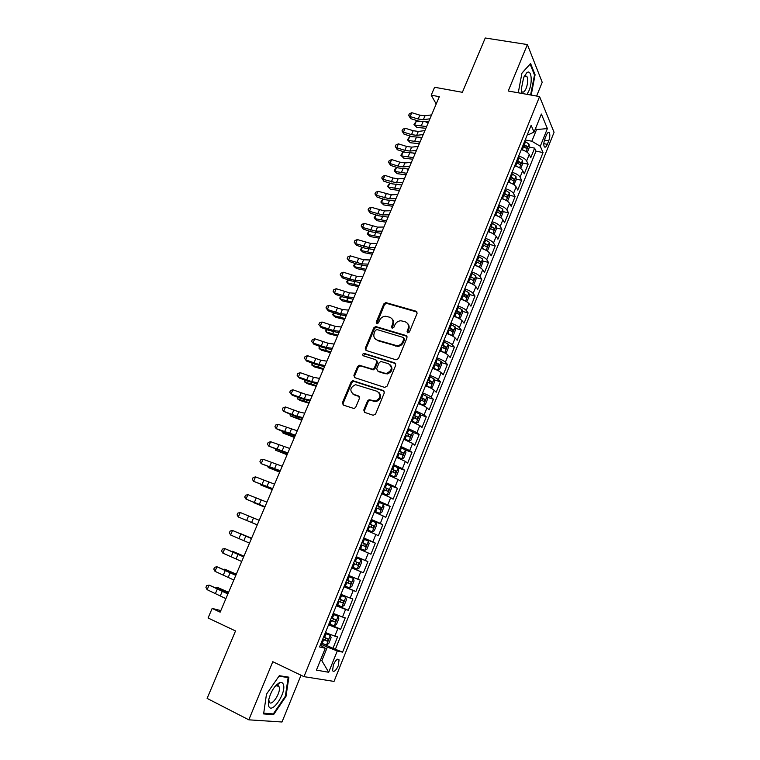 <?xml version="1.0" encoding="UTF-8"?>
<svg xmlns="http://www.w3.org/2000/svg" width="760" height="760" viewBox="0 0 760 760"><rect width="100%" height="100%" fill="white"/><g stroke="black" fill="none" stroke-linecap="round" stroke-linejoin="round"><path stroke-width="1.14" d="M407.749 332.842L409.431 331.968L417.069 313.443L416.1 311.22L385.785 302.594L383.847 303.895L376.209 322.107L377.197 323.694L378.499 322.781L379.497 320.416C380.76 317.813 382.774 316.416 385.548 316.245L389.528 317.186C392.597 318.459 393.594 320.815 392.521 324.273L391.533 326.658L392.188 328.216L393.851 327.341L394.849 324.957C396.102 322.354 398.116 320.957 400.89 320.758L404.994 321.708C408.11 323 409.137 325.385 408.063 328.861L407.075 331.265L407.749 332.842M278.226 686.185L278.312 685.71M278.569 683.829L278.616 683.164M338.276 665.75L339.065 659.822C337.601 658.274 335.702 659.927 333.374 664.8L332.566 670.738C334.048 672.277 335.948 670.614 338.276 665.75M363.764 410.029L364.686 412.385L373.151 415.273L375.582 414.038L384.313 392.863L383.373 390.516L352.773 380.655L351.12 381.947L342.399 402.762L343.292 405.089L354.151 408.566L355.709 407.284L359.452 398.297L358.54 395.969L353.562 394.298C349.401 390.649 350.056 387.438 355.519 384.674L377.169 391.324C381.416 394.896 380.836 398.135 375.449 401.033L369.094 399.712L367.507 400.995L363.764 410.029L364.477 410.58L364.629 412.366M536.617 96.045L542.212 82.298L527.392 44.564L485.25 38L462.374 92.311L434.596 87.257L431.214 95.18L439.318 96.681L220.153 612.161L212.154 608.428L208.069 617.984L235.524 630.961L207.119 698.402L248.815 719.825L281.998 722L301.026 675.231M527.392 44.564L508.231 91.01L539.581 96.577L303.971 676.647L272.792 661.703L248.815 719.825M396.045 359.803L398.468 358.558L407.027 337.791L406.068 335.53L375.659 326.524L373.806 327.826L365.256 348.241L366.159 350.483L396.045 359.803M395.732 365.19L387.077 386.166L384.655 387.401L354.777 377.653L353.885 375.364L357.589 366.529L359.29 365.237L372.666 369.208L374.366 367.916L376.808 362.026L375.887 359.746L363.375 355.813C362.273 354.834 362.472 354.008 363.964 353.324L394.772 362.89L395.732 365.19M323.655 644.043L332.966 648.318L337.582 636.861L334.799 636.149L337.887 628.491L328.548 624.843M328.89 623.979L340.651 629.251L345.24 617.87L342.503 617.044L345.581 609.444L336.291 605.739M336.528 605.159L348.289 610.308L352.849 599.003L350.17 598.072L353.219 590.51L343.995 586.748M344.109 586.464L355.88 591.489L360.401 580.25L357.779 579.215L360.81 571.71L351.642 567.891M351.642 567.881L363.413 572.783L367.916 561.63L356.145 556.795M356.202 556.643L365.341 560.481L368.353 553.024L370.909 554.211L375.373 543.125L363.603 538.403M363.774 537.975L372.856 541.87L375.849 534.461L378.347 535.753L382.793 524.732L371.013 520.135M371.288 519.441L380.323 523.383L383.287 516.021L385.738 517.408L390.155 506.464L378.375 501.98L383.373 504.279L383.981 506.901L381.767 512.392L379.715 513.428L383.391 504.345M378.765 501.011L387.733 505.01L390.688 497.695L393.091 499.187L397.47 488.309L389.538 485.374M386.184 482.714L395.105 486.761L398.041 479.493L400.387 481.08L404.748 470.278L398.022 467.846M393.566 464.531L402.43 468.625L405.337 461.405L407.645 463.096L411.967 452.352L405.412 450.043M400.89 446.462L409.697 450.604L412.594 443.431L414.846 445.217L419.149 434.539L412.69 432.326M408.167 428.507L416.926 432.697L419.805 425.572L422.009 427.452L426.284 416.851L419.919 414.722M415.406 410.666L424.108 414.903L426.968 407.825L429.124 409.801L433.38 399.266L427.091 397.224M422.598 392.939C426.673 394.402 429.561 395.827 431.252 397.224L434.093 390.184L436.202 392.255L440.42 381.786L434.216 379.829M429.742 375.326C433.808 376.76 436.677 378.204 438.339 379.658L441.17 372.666L443.232 374.822L447.421 364.42L441.294 362.539M436.838 357.827C440.904 359.233 443.755 360.696 445.388 362.197L448.2 355.252L450.214 357.504L454.385 347.159L448.324 345.353M443.887 340.433C447.953 341.82 450.784 343.292 452.39 344.85L455.183 337.944L457.149 340.29L461.301 330.011L455.306 328.282M450.898 323.152C454.955 324.51 457.776 325.992 459.353 327.617L462.127 320.748L464.046 323.18L468.169 312.968L462.241 311.305M457.862 305.976C461.918 307.306 464.721 308.807 466.269 310.479L469.024 303.658L470.905 306.175L475 296.029L469.138 294.433M464.787 288.904C468.834 290.216 471.627 291.735 473.147 293.455L475.883 286.672L477.717 289.275L481.783 279.186L475.978 277.656M471.666 271.947C475.712 273.229 478.486 274.759 479.978 276.535L482.695 269.791L484.49 272.488L488.528 262.456L482.79 260.993M478.505 255.084C482.543 256.348 485.298 257.887 486.761 259.711L489.469 253.013L491.216 255.797L495.235 245.831L489.544 244.416M485.298 238.326C489.336 239.571 492.072 241.129 493.515 243L496.194 236.341L497.904 239.2L501.904 229.302L496.261 227.952M492.053 221.682C496.081 222.898 498.807 224.466 500.213 226.385L502.892 219.773L504.554 222.718L508.525 212.866L502.93 211.575M498.769 205.133C502.787 206.321 505.495 207.907 506.882 209.874L509.532 203.3L511.167 206.331L515.109 196.536L509.561 195.301M503.319 193.905L503.937 194.047M505.438 188.679C509.456 189.857 512.145 191.453 513.503 193.468L516.144 186.931L517.731 190.038L521.654 180.31L516.154 179.123M509.865 177.764L511.356 178.087M512.069 172.33C516.087 173.48 518.757 175.094 520.087 177.156L522.718 170.667L524.258 173.84L528.153 164.179L526.633 160.949C525.331 158.831 522.671 157.215 518.653 156.085M516.372 161.728L518.377 162.146M522.7 163.039L528.153 164.179M546.336 135.175L544.92 138.7C543.704 142.206 543.486 144.894 544.283 146.766C545.158 147.754 546.164 146.946 547.314 144.343L548.72 140.847C549.936 137.341 550.145 134.653 549.347 132.762C548.482 131.784 547.485 132.591 546.336 135.175M539.581 96.577L554.068 132.306L334.029 681.416L303.971 676.647M332.966 648.318L342.589 652.137L543.039 152.57L540.284 146.252L531.839 141.236L525.207 139.925M342.589 652.137L337.269 650.95L328.69 672.277L316.445 670.12L325.29 648.251L319.57 646.969L531.126 125.324L534.081 132.078L541.376 114.047L547.39 128.582L540.284 146.252M335.521 648.897L535.971 151.145L534.622 148.143L530.746 157.748L529.245 154.489C527.943 152.361 525.293 150.727 521.284 149.615M520.087 177.156L521.654 180.31M513.503 193.468L515.109 196.536M506.882 209.874L508.525 212.866M500.213 226.385L501.904 229.302M493.515 243L495.235 245.831M486.761 259.711L488.528 262.456M479.978 276.535L481.783 279.186M473.147 293.455L475 296.029M466.269 310.479L468.169 312.968M459.353 327.617L461.301 330.011M452.39 344.85L454.385 347.159M445.388 362.197L447.421 364.42M438.339 379.658L440.42 381.786M431.252 397.224L433.38 399.266M424.108 414.903L426.284 416.851M416.926 432.697L419.149 434.539M409.697 450.604L411.967 452.352M402.43 468.625L404.748 470.278M395.105 486.761L397.47 488.309M387.733 505.01L390.155 506.464M380.323 523.383L382.793 524.732M372.856 541.87L375.373 543.125M365.341 560.481L367.916 561.63M363.413 572.783L360.81 571.71M355.88 591.489L353.219 590.51M348.289 610.308L345.581 609.444M340.651 629.251L337.887 628.491M320.511 660.079L321.86 660.706L327.351 647.111L320.739 644.081M531.839 141.236L536.399 129.95L535.648 128.212M535.049 129.694L547.39 128.582M527.506 134.263L528.836 134.53L534.081 132.078M220.818 610.584L212.154 608.428M431.214 95.18L436.212 103.968M320.378 660.411L321.86 660.706L328.69 672.277M320.292 645.192L325.29 648.251M522.832 145.777L525.112 146.233M529.207 147.06L534.622 148.143M535.971 151.145L543.039 152.57M522.718 170.667C521.389 168.577 518.719 166.963 514.71 165.822M516.144 186.931C514.795 184.898 512.116 183.293 508.089 182.134M509.532 203.3C508.164 201.314 505.466 199.718 501.439 198.541M502.892 219.773C501.486 217.825 498.769 216.258 494.741 215.042M496.194 236.341C494.769 234.45 492.043 232.883 488.006 231.657M489.469 253.013C488.015 251.17 485.269 249.622 481.232 248.368M482.695 269.791C481.213 267.995 478.448 266.466 474.411 265.183M475.883 286.672C474.373 284.933 471.589 283.404 467.542 282.112M469.024 303.658C467.485 301.967 464.692 300.456 460.636 299.136M462.127 320.748C460.56 319.105 457.748 317.613 453.691 316.264M455.183 337.944C453.587 336.357 450.765 334.885 446.699 333.507M448.2 355.252C446.576 353.713 443.726 352.25 439.66 350.854M397.727 345.676L397.423 346.417M441.17 372.666C439.517 371.184 436.658 369.74 432.582 368.315M434.093 390.184C432.411 388.769 429.533 387.334 425.457 385.88M426.968 407.825C425.258 406.457 422.37 405.042 418.285 403.57M419.805 425.572L411.074 421.363M412.594 443.431L403.807 439.261M405.337 461.405L396.501 457.292M398.041 479.493L389.139 475.427M390.688 497.695L381.738 493.677M383.287 516.021L374.291 512.05M375.849 534.461L366.785 530.547M368.353 553.024L359.242 549.157M348.584 575.424L357.779 579.215M340.917 594.329L350.17 598.072M333.203 613.358L342.503 617.044M325.432 632.519L334.799 636.149M327.351 647.111L337.269 650.95M531.211 95.085L535.087 74.784L530.584 63.498L521.949 73.103L518.263 92.787M273.543 714.704L285.978 696.426L288.885 677.169L279.309 675.707L266.475 694.174L263.615 713.925L273.543 714.704L271.785 713.82M534.346 74.66L535.087 74.784M285.37 696.131L285.978 696.426M407.664 332.813L408.699 329.545C409.573 327.123 409.184 325.08 407.531 323.447M391.979 318.839C393.67 320.463 394.07 322.506 393.176 324.957L392.131 328.197M417.088 312.084L386.441 303.306L384.503 304.599L376.827 323.646M407.018 336.338L376.333 327.199L374.49 328.5L365.949 348.878L365.997 350.417M403.873 339.007L403.199 337.43L376.96 329.555L375.307 330.419L374.262 332.918C373.169 336.366 374.148 338.751 377.197 340.062L397.081 345.752C399.731 345.458 401.651 344.052 402.828 341.553L403.873 339.007L404.519 339.673L403.921 338.124M375.611 339.235L377.197 340.062M404.519 339.673L403.465 342.219C402.296 344.707 400.377 346.113 397.736 346.408L377.872 340.717M376.751 360.449L377.492 362.653L375.05 368.534L373.359 369.825L360.658 365.921L358.302 367.147L354.597 375.972L354.683 377.615M395.675 363.613L365.094 354.008L363.413 355.822M384.588 373.169L386.526 373.35C392.141 370.585 392.796 367.374 388.502 363.717L380.865 361.456L379.135 362.757L376.684 368.657L377.615 370.947L387.201 373.967C392.169 371.963 393.243 368.97 390.421 364.981M385.263 373.787L378.299 371.564M378.908 392.426C381.947 396.292 381.016 399.351 376.143 401.612L369.797 400.283L368.21 401.565L364.477 410.58M352.678 393.889L353.562 394.298M359.337 396.568L354.284 394.877M384.209 391.172L353.495 381.254L351.842 382.546L343.14 403.322L343.273 405.08M527.297 152.351L529.236 147.564L529.055 144.143L524.714 141.151M524.258 150.613L521.445 149.207M522.69 146.148L526.585 148.466L527.307 146.471L523.469 144.21M523.098 145.122L527.307 146.471M425.875 128.288L416.86 127.414L414.01 124.478L416.28 121.22L420.023 121.486M416.28 121.22L414.647 125.048L426.597 126.597M425.99 122.141L428.241 122.74M414.01 124.478L416.86 127.414M429.913 118.807L423.329 119.7L418.19 119.044L410.134 116.565L410.666 118.645L418.693 121.115L428.63 121.799M431.575 114.883L424.983 115.805L419.852 115.159L411.796 112.698L410.134 116.565L408.652 115.377L409.317 113.829L411.796 112.698M410.666 118.645L408.652 115.377M527.012 94.344L528.979 90.677C532.931 81.614 531.288 68.457 526.633 72.951L523.592 77.776L521.293 89.157L521.731 93.404M521.322 90.62L521.788 91.57C523.127 92.948 524.581 91.874 526.177 88.331C527.972 83.153 528.19 79.135 526.832 76.276L524.077 76.674M521.93 73.207L530.128 64.096L534.498 75.021L530.594 94.981M283.385 684.522C282.777 682.736 281.608 682.091 279.889 682.584C274.797 685.254 271.054 691.039 268.641 699.931L268.651 705.954C271.434 715.179 286.624 692.844 283.385 684.522M268.784 699.267L269.135 701.812C271.32 707.475 281.323 692.426 279.129 686.897L276.706 685.586L274.731 686.812M278.559 683.202L278.512 683.886M278.264 685.681L278.179 686.166M278.977 676.172L288.163 677.568L285.361 696.226L273.296 713.934L263.729 713.174M286.634 676.827L288.163 677.568M520.628 168.473L522.737 163.637L522.538 160.255L518.168 157.291M517.864 166.915L514.881 165.395M516.125 162.317L520.03 164.607L520.771 162.621L516.914 160.369M516.562 161.253L520.771 162.621M419.32 143.716L410.315 142.737L407.455 139.811L409.726 136.562L412.547 136.8M409.726 136.562L408.072 140.419L420.014 142.072M419.872 137.702L421.667 138.196M407.455 139.811L410.315 142.737M513.874 184.67L516.202 179.816L515.983 176.463L511.584 173.527M511.433 183.312L508.269 181.688M509.532 178.581L513.447 180.851L514.197 178.857L510.321 176.624M509.979 177.479L514.197 178.857M412.727 159.22L403.731 158.147L401.47 155.866L413.392 157.652M403.123 152L401.47 155.866L400.862 155.22L403.123 152L405.061 152.18M413.715 153.358L415.055 153.748M507.091 200.982L507.642 200.991L509.618 196.089L509.39 192.774L504.953 189.867M504.963 199.814L501.628 198.075M502.892 194.95L506.815 197.191L507.585 195.206L503.69 192.983M503.358 193.8L507.585 195.206M406.096 174.828L397.119 173.65L394.82 171.418L406.733 173.309M396.492 167.523L394.82 171.418L394.231 170.725L394.896 169.166L396.492 167.523L397.48 167.627M407.541 169.129L408.405 169.385M500.27 217.407L501.011 217.398L503.006 212.468L502.75 209.18L498.284 206.311M498.456 216.419L494.94 214.567M496.214 211.423L500.147 213.636L500.925 211.641L497.011 209.437M496.698 210.225L500.925 211.641M399.418 190.513L390.459 189.24L388.141 187.045L400.035 189.069M389.813 183.141L388.141 187.045L387.562 186.314L389.804 183.141M423.206 134.567L416.66 135.337L411.521 134.634L403.455 132.126L404.016 134.149L412.053 136.648L421.981 137.456M424.887 130.615L418.323 131.423L413.193 130.73L405.127 128.231L403.455 132.126L401.983 130.9L402.658 129.343L405.127 128.231M404.016 134.149L401.983 130.9M416.47 150.423L409.944 151.078L404.823 150.318L396.739 147.773L397.328 149.739L405.374 152.285L415.283 153.207M418.152 146.452L411.625 147.136L406.505 146.395L398.42 143.858L396.739 147.773L395.276 146.518L395.95 144.951L398.42 143.858M397.328 149.739L395.276 146.518M409.688 166.373L403.199 166.905L398.078 166.098L389.984 163.514L390.602 165.423L398.667 167.998L408.548 169.043M411.388 162.374L404.89 162.944L399.769 162.146L391.675 159.571L389.984 163.514L388.531 162.222L389.215 160.645L391.675 159.571M390.602 165.423L388.531 162.222M402.866 182.419L396.406 182.827L383.192 179.35L383.838 181.203L391.913 183.815L401.774 184.975M404.577 178.4L398.107 178.838L392.996 177.992L384.892 175.38L383.192 179.35L381.748 178.02L382.432 176.443L384.892 175.38M383.838 181.203L381.748 178.02M493.43 233.947L494.342 233.899L496.346 228.94L496.071 225.691L491.578 222.841M491.91 233.12L488.214 231.154M489.487 227.99L493.439 230.185L494.237 228.19L490.304 225.995M490 226.746L494.237 228.19M392.711 206.302L383.762 204.924L381.416 202.777L393.3 204.915M383.012 199.034L381.416 202.777L380.855 202.008L382.926 199.006M395.998 198.559L389.576 198.854L376.361 195.282L377.026 197.077L385.111 199.728L394.962 201.011M397.717 194.512L391.286 194.835L378.072 191.292L376.361 195.282L374.927 193.914L375.611 192.327L378.072 191.292M377.026 197.077L374.927 193.914M486.542 250.591L487.625 250.505L489.639 245.518L489.354 242.298L484.832 239.486M485.317 249.935L481.441 247.845M482.733 244.663L486.685 246.838L487.502 244.834L483.541 242.659M483.255 243.371L487.502 244.834L485.07 244.235M385.956 222.186L377.026 220.704L374.651 218.595L386.517 220.865M376.171 215.032L374.651 218.595L374.11 217.778L376.01 214.975M389.091 214.795L382.707 214.966L369.483 211.299L370.187 213.037L378.28 215.726L388.103 217.132M390.83 210.729L384.427 210.928L371.203 207.29L369.483 211.299L368.058 209.902L368.742 208.306L371.203 207.29M370.187 213.037L368.058 209.902M479.636 267.358L480.871 267.216L482.904 262.19L482.59 259.008L478.04 256.234M478.686 266.845L474.63 264.642M475.921 261.44L479.902 263.596L480.738 261.592L476.748 259.426M476.472 260.101L480.738 261.592M379.164 238.155L370.253 236.569L367.849 234.507L379.696 236.901M369.293 231.116L367.849 234.507L367.317 233.652L369.037 231.03M382.147 231.135L375.801 231.182L362.567 227.42L363.299 229.102L371.402 231.828L381.206 233.358M383.885 227.041L377.53 227.116L364.297 223.383L362.567 227.42L361.152 225.986L361.845 224.38L364.297 223.383M363.299 229.102L361.152 225.986M472.682 284.231L474.078 284.022L476.121 278.967L475.788 275.823L471.209 273.077M472.007 283.87L467.77 281.542M469.081 278.322L473.081 280.459L473.926 278.454L469.908 276.288M469.642 276.934L471.466 277.78M372.334 254.22L363.441 252.529L361.01 250.515L372.837 253.032M362.377 247.304L361.01 250.515L360.497 249.612L362.026 247.18M375.165 247.57L368.847 247.484L355.604 243.637L356.373 245.252L364.486 248.026L374.272 249.679M376.912 243.456L370.585 243.399L357.352 239.571L355.604 243.637L354.198 242.174L354.901 240.549L357.352 239.571M356.373 245.252L354.198 242.174M465.699 301.207L467.238 300.941L469.291 295.849L468.958 292.819L464.331 290.035M465.281 300.988L460.873 298.547M462.194 295.308L466.212 297.426L467.077 295.422L463.02 293.265M462.773 293.873L464.673 294.756L464.911 296.324M365.465 270.38L356.582 268.584L354.122 266.608L365.94 269.258M355.414 263.587L354.122 266.608L353.628 265.667L354.967 263.425M368.134 264.109L361.845 263.901L348.612 259.948L349.401 261.506L357.533 264.309L367.289 266.095M369.892 259.967L363.603 259.787L350.36 255.863L348.612 259.948L347.206 258.447L347.909 256.813L350.36 255.863M349.401 261.506L347.206 258.447M462.07 309.842L458.651 318.288L460.36 317.955L462.431 312.835L462.061 309.766L457.416 307.087M458.508 318.221L453.938 315.656M454.242 316.445L453.71 316.217M455.259 312.398L459.306 314.498L460.19 312.493L456.095 310.346M455.858 310.916L457.786 311.809L457.995 313.386M358.549 286.644L349.685 284.734L347.197 282.805L358.995 285.589M348.412 279.965L347.197 282.805L346.721 281.827L347.861 279.775M361.057 280.753L354.806 280.402L341.563 276.365L342.389 277.856L350.531 280.706L360.269 282.615M362.834 276.583L356.573 276.269L343.33 272.251L341.563 276.365L340.176 274.826L340.879 273.182L343.33 272.251M342.389 277.856L340.176 274.826M451.544 335.474L453.435 335.084L455.515 329.935L455.126 326.895L450.452 324.254M448.087 333.982L446.737 333.402M451.649 335.502L446.956 332.88M448.286 329.593L452.352 331.683L453.255 329.669L449.122 327.531M448.903 328.063L450.86 328.976L451.041 330.552M351.595 303.002L342.75 300.988L340.233 299.098L352.013 302.014M341.363 296.438L340.233 299.098L339.767 298.072L340.708 296.21M353.941 297.492L347.728 297.017L334.485 292.875L335.341 294.31L343.491 297.188L353.2 299.231M355.718 293.293L349.505 292.856L336.252 288.733L334.485 292.875L333.099 291.298L333.811 289.645L336.252 288.733M335.341 294.31L333.099 291.298M444.125 352.64L446.471 352.317L448.561 347.13L448.153 344.137L443.45 341.525M441.636 351.557L439.726 350.692M444.657 352.801L439.926 350.208M441.265 346.902L445.36 348.973L446.272 346.949L442.111 344.822M441.911 345.315L443.887 346.237L444.039 347.833M344.603 319.456L335.768 317.328L333.222 315.495L344.992 318.535M334.276 313.025L333.222 315.495L332.776 314.422L333.516 312.749M346.778 314.336L340.603 313.728L327.351 309.481L328.244 310.859L336.404 313.785L346.085 315.951M348.574 310.108L342.389 309.538L329.137 305.32L327.351 309.481L325.983 307.876L326.695 306.213L329.137 305.32M328.244 310.859L325.983 307.876M339.568 331.284L333.44 330.534L320.178 326.202L321.1 327.503L329.27 330.467L338.941 332.776M341.382 327.028L335.236 326.325L321.983 322.012L320.178 326.202L318.82 324.548L319.542 322.876L321.983 322.012M321.1 327.503L318.82 324.548M332.32 348.327L326.23 347.453L312.968 343.016L313.918 344.251L322.107 347.263L331.74 349.704M334.144 344.062L328.035 343.216L314.773 338.798L312.968 343.016L311.619 341.325L312.341 339.644L314.773 338.798M313.918 344.251L311.619 341.325M436.525 369.863L439.46 369.654L441.57 364.439L441.142 361.484L436.401 358.91M435.014 369.208L432.677 368.087M437.617 370.196L432.858 367.64M434.207 364.315L438.32 366.367L439.251 364.344L435.052 362.226M434.862 362.681L436.867 363.613L437 365.218M337.563 336.005L328.757 333.773L326.173 331.977L337.924 335.16M327.151 329.697L326.173 331.977L325.745 330.866L326.363 329.412M428.668 387.115L430.53 387.714L432.411 387.106L434.53 381.862L434.074 378.936L429.305 376.399M428.25 386.935L425.572 385.595M430.53 387.714L425.742 385.187M427.091 381.843L431.233 383.876L432.183 381.852L427.947 379.734M427.776 380.161L429.808 381.092L429.903 382.717M330.486 352.659L321.689 350.312L319.077 348.574L330.809 351.889M319.969 346.484L319.077 348.574L319.19 346.19M418.427 403.218L423.405 405.327L425.315 404.662L427.443 399.38L426.968 396.511L422.161 394.003M423.405 405.327L418.579 402.847M419.938 399.484L424.099 401.489L425.068 399.465L420.802 397.356M420.651 397.746L422.702 398.687L422.769 400.33M323.361 369.417L314.583 366.947L311.942 365.256L323.655 368.714M312.759 363.365L311.942 365.256L311.97 363.071M325.023 365.493L318.972 364.467L305.71 359.926L306.688 361.104L314.887 364.154L324.501 366.728M326.857 361.19L320.786 360.202L307.524 355.69L305.71 359.926L304.37 358.207L305.092 356.506L307.524 355.69M411.236 420.945L416.233 423.063L418.171 422.332L420.318 417.022L419.824 414.181L414.979 411.711M416.233 423.063L411.369 420.612M412.747 417.231L416.926 419.216L417.915 417.183L413.611 415.093M413.469 415.435L415.549 416.394L415.587 418.048M316.188 386.27L307.439 383.695L304.769 382.052L316.454 385.643M305.491 380.351L304.769 382.052L304.703 380.057M317.69 382.755L311.666 381.596L298.404 376.95L299.421 378.062L307.629 381.159L317.214 383.866M319.523 378.423L313.5 377.302L300.238 372.685L298.404 376.95L297.074 375.183L297.806 373.483L300.238 372.685M403.997 438.795L409.013 440.914L410.979 440.116L413.136 434.767L412.623 431.974L407.749 429.542M409.013 440.914L404.12 438.501M405.498 435.09L409.706 437.066L410.704 435.024L406.372 432.943M406.248 433.248L408.348 434.216L408.358 435.879M308.978 403.227L300.248 400.529L297.549 398.943L309.216 402.676M298.186 397.442L297.549 398.943L297.397 397.138M310.298 400.13L304.323 398.829L291.061 394.079L292.106 395.124L300.323 398.259L309.88 401.109M312.151 395.77L306.166 394.506L292.894 389.785L291.061 394.079L289.74 392.274L290.472 390.555L292.894 389.785M396.72 456.75L401.745 458.869L403.75 458.014L405.916 452.627L405.384 449.882L400.472 447.478M401.745 458.869L396.815 456.494M398.212 453.065L402.439 455.022L403.455 452.979L399.085 450.908M398.981 451.174L401.099 452.143L401.08 453.834M301.729 420.29L290.282 415.929L301.929 419.815M290.833 414.637L290.282 415.929L290.044 414.333M302.87 417.61L296.932 416.166L283.66 411.312L292.97 415.463L302.508 418.456M304.731 413.231L298.784 411.815L285.513 406.99L283.66 411.312L282.359 409.469L283.1 407.74L285.513 406.99M389.386 474.82L394.43 476.947L396.463 476.026L398.658 470.611L398.097 467.894L393.148 465.538M394.43 476.947L389.471 474.61M390.868 471.162L395.124 473.09L396.159 471.038L391.751 468.986M391.666 469.205L393.813 470.193L393.756 471.903M294.424 437.456L282.967 433.029L294.604 437.057M282.644 431.632L282.967 433.029L283.433 431.936M295.393 435.195L276.222 428.649L285.579 432.782L295.089 435.917M297.264 430.787L278.084 424.308L276.222 428.649L274.93 426.769L275.671 425.03L278.084 424.308M382.014 493.012L387.077 495.14L389.139 494.152L391.343 488.699L390.754 486.029L385.785 483.712M387.077 495.14L382.08 492.841M383.486 489.364L387.771 491.283L388.816 489.221L384.38 487.179M384.303 487.359L386.479 488.357L386.384 490.086M287.08 454.727L275.614 450.233L287.223 454.404M275.994 449.35L275.614 450.233L275.376 449.103M287.859 452.903L268.736 446.101L287.613 453.483M289.75 448.466L270.617 441.721L268.736 446.101L267.453 444.173L268.204 442.424L270.617 441.721M374.642 511.185L379.667 513.447L374.585 511.318M376.058 507.699L380.361 509.589L381.425 507.528L376.95 505.486M376.894 505.628L379.088 506.635L378.955 508.392M279.699 472.112L268.213 467.542L279.803 471.865M268.498 466.868L268.213 467.542L268.052 466.688M280.288 470.715L261.202 463.657L280.098 471.152M282.188 466.25L263.093 459.258L261.202 463.657L259.93 461.681L260.68 459.933L263.093 459.258M367.108 529.748L372.21 531.876L374.338 530.746L376.57 525.226L375.962 522.709L370.899 520.41M372.21 531.876L367.147 529.653M368.572 526.139L372.903 528.01L373.986 525.939L369.474 523.915M369.436 524.02L371.659 525.027L371.469 526.822M272.26 489.601L260.765 484.956L272.337 489.431M260.965 484.5L260.765 484.956L260.67 484.376M272.669 488.642L253.622 481.317L272.536 488.946M274.578 484.148L255.522 476.89L253.622 481.317L252.358 479.313L253.118 477.546L255.522 476.89M359.594 548.292L364.705 550.42L366.871 549.233L369.123 543.675L368.467 541.139L363.385 538.935M364.705 550.42L359.613 548.245M361.048 544.702L365.398 546.554L366.5 544.473L361.95 542.469M361.931 542.526L364.173 543.542L363.926 545.385M264.784 507.195L253.28 502.483L264.822 507.1M357.152 569.097L352.022 566.95L357.152 569.097L359.356 567.825L361.617 562.239L360.943 559.74L355.822 557.583M353.466 563.388L357.846 565.221L358.967 563.131L354.378 561.146M354.369 561.156L356.639 562.181L356.298 564.091M257.25 524.894L238.317 516.981L240.245 512.506L237.851 513.105L237.082 514.89L238.317 516.981L246.648 520.448L248.567 515.954L240.245 512.506M344.385 585.789L349.552 587.889L351.785 586.549L354.065 580.915L353.362 578.474L348.213 576.356M353.362 578.474L348.213 576.336M345.838 582.198L350.246 584.003L351.376 581.913L346.76 579.937M351.376 581.913L349.058 580.934L347.814 582.977L345.857 582.16M251.579 538.251L240.055 533.406L251.55 538.298M264.993 506.683L245.993 499.092L264.926 506.844M266.922 502.161L247.902 494.636L245.993 499.092L244.739 497.04L245.508 495.264L247.902 494.636M257.279 524.837L246.648 520.448M259.207 520.286L248.567 515.954M249.508 543.115L230.593 534.983L232.531 530.48L230.137 531.05L229.368 532.846L230.593 534.983M251.455 538.536L232.531 530.48L251.494 538.441M336.699 604.741L341.905 606.793L344.175 605.387L346.465 599.725L345.733 597.322L340.547 595.251M345.733 597.322L340.575 595.184M338.162 601.131L342.589 602.917L343.738 600.818L339.084 598.851M341.44 599.83L340.166 601.863L338.19 601.056M243.969 556.149L232.436 551.237L243.912 556.282M241.689 561.497L222.822 553.1L224.77 548.558L222.385 549.109L221.607 550.924L222.822 553.1M243.647 556.89L224.77 548.558L243.751 556.653M328.956 623.827L334.2 625.832L336.509 624.359L338.808 618.649L338.058 616.303L332.832 614.27M338.058 616.303L332.88 614.156M330.429 620.188L334.885 621.956L336.053 619.837L331.36 617.899M333.82 618.906L332.462 620.872L330.486 620.065M236.312 574.161L224.76 569.173L236.218 574.38M224.133 569.591L224.76 569.173L224.513 569.753M233.823 580.013L215.004 571.33L216.961 566.77L214.576 567.283L213.798 569.107L215.004 571.33M235.79 575.367L216.961 566.77L235.951 574.987M321.166 643.026L326.448 645.003L328.785 643.444L331.103 637.707L330.334 635.398L325.071 633.413M330.334 635.398L325.128 633.251M322.648 639.369L327.132 641.117L328.32 638.989L323.589 637.061M326.125 638.096L324.71 640.005L322.724 639.198M228.598 592.287L217.046 587.223L228.475 592.582M216.163 587.803L217.046 587.223L216.704 588.031M225.9 598.642L207.129 589.684L209.105 585.086L206.72 585.58L205.931 587.413L207.129 589.684M227.886 593.968L209.105 585.086L228.114 593.436M526.633 160.949L529.245 154.489M544.464 140.011L548.72 140.847M543.818 143.649L547.314 144.343M408.699 329.545L408.063 328.861M392.188 327.332L391.533 326.658M393.176 324.957L392.521 324.273M376.884 322.791L376.209 322.107M384.503 304.599L383.847 303.895M386.859 303.363L386.194 302.66M416.717 311.933L416.1 311.22M407.712 331.94L407.075 331.265M365.949 348.878L365.256 348.241M374.49 328.5L373.806 327.826M376.846 327.275L376.171 326.601M406.704 336.205L406.068 335.53M395.789 346.19L395.133 345.534M403.465 342.219L402.828 341.553M354.597 375.972L353.885 375.364M358.302 367.147L357.589 366.529M360.658 365.921L359.955 365.303M372.666 369.759L371.972 369.141M375.05 368.534L374.366 367.916M377.492 362.653L376.808 362.026M365.094 354.008L364.391 353.372M395.438 363.517L394.772 362.89M368.21 401.565L367.507 400.995M370.623 400.339L369.92 399.769M373.92 401.441L373.217 400.872M359.262 396.54L358.54 395.969M343.14 403.322L342.399 402.762M351.842 382.546L351.12 381.947M354.217 381.32L353.495 380.731M384.047 391.106L383.373 390.516M526.1 151.553L529.064 144.229M524.381 144.59L525.625 141.531M522.357 149.587L523.602 146.528M422.892 122.046L421.401 125.552M423.329 119.7L424.983 115.805M418.19 119.044L419.852 115.159M519.545 167.77L522.547 160.341M517.836 160.75L519.08 157.671M515.793 165.784L517.038 162.697M416.262 137.617L414.817 140.989M512.943 184.091L515.992 176.548M511.242 177.013L512.496 173.916M509.19 182.067L510.444 178.97M409.583 153.273L408.196 156.522M506.303 200.507L509.39 192.85M504.611 193.373L505.875 190.256M502.541 198.455L503.814 195.339M402.876 169.024L401.536 172.149M499.614 217.018L502.759 209.266M497.933 209.826L499.206 206.691M495.862 214.947L497.135 211.812M396.122 184.87L394.839 187.862M416.66 135.337L418.323 131.423M411.521 134.634L413.193 130.73M409.944 151.078L411.625 147.136M404.823 150.318L406.505 146.395M403.199 166.905L404.89 162.944M398.078 166.098L399.769 162.146M396.406 182.827L398.107 178.838M391.295 181.972L392.996 177.992M492.898 233.643L496.081 225.767M491.226 226.385L492.499 223.231M489.136 231.543L490.418 228.38M389.32 200.811L388.103 203.67M389.576 198.854L391.286 194.835M384.474 197.942L386.184 193.933M486.134 250.363L489.364 242.373M484.471 243.048L485.754 239.875M482.372 248.235L483.654 245.052M382.489 216.847L381.33 219.573M382.707 214.966L384.427 210.928M377.606 213.997L379.325 209.978M479.322 267.188L482.6 259.084M477.679 259.815L478.971 256.623M475.56 265.031L476.852 261.829M375.611 232.978L374.509 235.562M478.287 260.955L480.719 261.573M375.801 231.182L377.53 227.116M370.699 230.156L372.438 226.109M472.483 284.116L475.798 275.899M470.839 276.678L472.14 273.467M468.711 281.931L470.012 278.711M368.695 249.204L367.65 251.655M368.847 247.484L370.585 243.399M363.755 246.411L365.493 242.335M465.585 301.15L468.958 292.819M463.952 293.654L465.262 290.424M461.814 298.937L463.125 295.697M361.741 265.525L360.753 267.843M464.607 294.719L467.039 295.383M361.845 263.901L363.603 259.787M356.772 262.77L358.52 258.666M457.035 310.735L458.356 307.477M454.879 316.055L456.199 312.787M354.74 281.951L353.808 284.126M457.7 311.762L460.142 312.445M354.806 280.402L356.573 276.269M349.733 279.214L351.5 275.091M451.697 335.492L455.145 326.971M450.062 327.921L451.392 324.644M447.897 333.269L449.226 329.992M347.7 298.471L346.835 300.504M450.756 328.909L453.188 329.612M347.728 297.017L349.505 292.856M342.665 295.773L344.432 291.622M444.704 352.783L448.172 344.213M443.051 345.211L444.391 341.924M440.876 350.597L442.215 347.301M340.613 315.096L339.805 316.986M443.764 346.161L446.196 346.892M340.603 313.728L342.389 309.538M335.549 312.417L337.335 308.247M333.44 330.534L335.236 326.325M328.387 329.175L330.182 324.976M326.23 347.453L328.035 343.216M321.185 346.028L322.99 341.81M437.665 370.187L441.151 361.56M436.002 362.615L437.342 359.299M433.808 368.04L435.147 364.714M333.488 331.816L332.738 333.564M436.724 363.527L439.166 364.268M430.578 387.695L434.093 379.012M428.897 380.133L430.255 376.798M426.692 385.586L428.041 382.242M326.315 348.64L325.631 350.246M429.647 380.998L432.088 381.767M423.453 405.317L426.987 396.577M421.752 397.755L423.12 394.402M419.529 403.247L420.897 399.883M319.095 365.57L318.478 367.023M422.522 398.582L424.963 399.37M318.972 364.467L320.786 360.202M313.937 362.995L315.751 358.739M416.28 423.044L419.834 414.257M414.57 415.492L415.938 412.11M412.328 421.012L413.706 417.63M311.837 382.603L311.286 383.904M415.359 416.271L417.791 417.088M311.666 381.596L313.5 377.302M306.641 380.057L308.474 375.782M409.06 440.895L412.642 432.041M407.331 433.342L408.709 429.941M405.08 438.9L406.457 435.49M304.532 399.741L304.048 400.89M408.139 434.074L410.58 434.919M304.323 398.829L306.166 394.506M299.307 397.224L301.14 392.92M401.793 458.85L405.394 449.948M400.045 451.307L401.432 447.887M397.784 456.902L399.171 453.473M297.188 416.983L296.761 417.981M400.881 452L403.313 452.855M296.932 416.166L298.784 411.815M291.925 414.504L293.769 410.172M394.487 476.928L398.107 467.96M392.72 469.385L394.117 465.937M390.44 475.009L391.837 471.561M289.788 434.34L289.437 435.166M393.575 470.031L396.007 470.915M289.493 433.608L291.356 429.238M284.497 431.88L286.358 427.528M387.125 495.111L390.773 486.096M385.349 487.578L386.755 484.11M383.049 493.25L384.455 489.772M282.349 451.791L282.055 452.466M386.222 488.186L388.654 489.089M282.007 451.164L283.888 446.766M277.02 449.378L278.892 444.99M377.919 505.894L379.335 502.407M375.611 511.594L377.026 508.098M274.863 469.366L274.635 469.88M378.822 506.454L381.254 507.385M274.474 468.834L276.365 464.408M269.496 466.972L271.387 462.565M372.267 531.848L375.962 522.709M370.452 524.324L371.877 520.818M368.125 530.062L369.55 526.547M371.365 524.837L373.796 525.797M266.902 486.609L268.802 482.153M261.924 484.69L263.824 480.253M364.762 550.392L368.486 541.196M362.928 542.878L364.363 539.343M360.591 548.653L362.026 545.11M363.869 543.343L366.301 544.322M357.209 569.059L360.952 559.806M355.357 561.554L356.801 557.992M353.001 567.369L354.445 563.797M356.326 561.972L358.758 562.97M349.609 587.85L353.381 578.531M347.738 580.346L349.191 576.764M345.373 586.197L346.826 582.606M347.814 582.977L350.246 584.003M259.274 504.497L261.183 500.014M254.315 502.512L256.224 498.047M251.598 522.5L253.517 517.987M243.874 540.616L245.812 536.075M238.934 538.498L240.863 533.976M341.962 606.765L345.752 597.389M340.072 599.26L341.534 595.659M337.687 605.15L339.15 601.54M340.166 601.863L342.589 602.917M236.103 558.847L238.051 554.278M231.173 556.662L233.12 552.102M334.257 625.803L338.077 616.36M332.358 618.308L333.82 614.678M329.954 624.236L331.426 620.597M332.462 620.872L334.885 621.956M228.275 577.192L230.242 572.593M223.355 574.94L225.321 570.361M326.515 644.964L330.353 635.464M324.587 637.478L326.059 633.821M322.164 643.444L323.646 639.787M223.335 590.244L223.07 590.871M324.71 640.005L327.132 641.117M220.409 595.659L222.376 591.033M215.498 593.332L217.464 588.725M337.668 659.176L339.065 659.822M548.083 132.516L549.347 132.762M386.441 303.306L385.785 302.594M376.333 327.199L375.659 326.524M397.736 346.408L397.081 345.752M360.002 365.854L359.29 365.237M373.359 369.825L372.666 369.208M364.667 353.96L363.964 353.324M387.201 373.967L386.526 373.35M369.797 400.283L369.094 399.712M376.143 401.612L375.449 401.033M353.495 381.254L352.773 380.655M524.542 76.199L526.633 72.951M524.476 75.877L526.832 76.276M276.706 685.586L279.889 682.584M276.165 685.168L276.811 685.491M276.897 685.529L278.996 686.565M464.673 294.756L467.077 295.422M457.786 311.809L460.19 312.493M450.86 328.976L453.255 329.669M443.887 346.237L446.272 346.949M436.867 363.613L439.251 364.344M429.808 381.092L432.183 381.852M422.702 398.687L425.068 399.465M415.549 416.394L417.915 417.183M408.348 434.216L410.704 435.024M401.109 452.143L403.455 452.979M393.813 470.193L396.159 471.038M386.479 488.347L388.816 489.221M379.088 506.625L381.425 507.528M371.659 525.027L373.986 525.939M364.173 543.542L366.5 544.473M356.639 562.172L358.967 563.131M341.791 599.972L343.738 600.818M334.885 619.314L336.053 619.837M327.446 638.59L328.32 638.989"/></g></svg>
